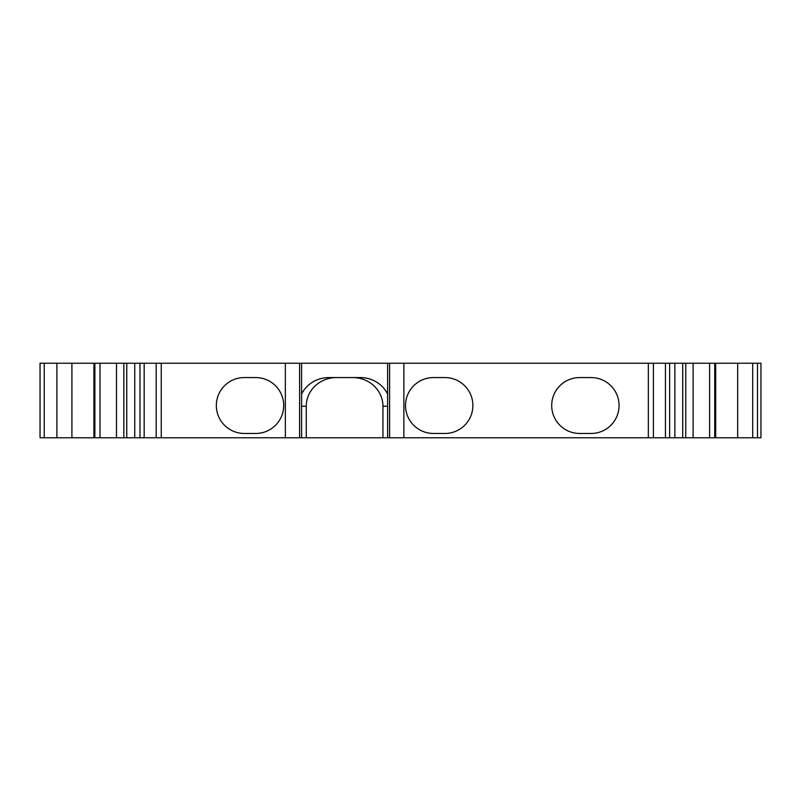<?xml version="1.0" encoding="UTF-8"?>
<svg xmlns="http://www.w3.org/2000/svg" width="801" height="801" viewBox="0 0 801 801"><rect width="100%" height="100%" fill="white"/><g stroke="black" fill="none" stroke-linecap="round" stroke-linejoin="round"><path stroke-width="1.2" d="M255.239 377.571L255.459 377.571A27.945 27.945 0 0 1 283.694 405.516A27.945 27.945 0 0 1 255.459 433.461L255.239 433.461M579.654 377.571A27.945 27.945 0 0 0 551.699 405.516A27.945 27.945 0 0 0 579.654 433.461L591.118 433.461A27.945 27.945 0 0 0 619.063 405.516A27.945 27.945 0 0 0 591.118 377.571L579.654 377.571M444.925 433.461A27.945 27.945 0 0 0 472.88 405.516A27.945 27.945 0 0 0 444.925 377.571L433.461 377.571A27.945 27.945 0 0 0 405.516 405.516A27.945 27.945 0 0 0 433.461 433.461L444.925 433.461M433.461 433.461L433.972 433.461M757.486 437.767L760.95 437.767L760.95 363.233L757.486 363.233L757.486 437.767L389.586 437.767L389.586 363.233L387.604 363.233L387.604 437.767L389.586 437.767M387.604 437.767L382.948 437.767L382.948 406.237A30.168 28.666 180 0 0 352.78 377.571M336.43 377.571A30.168 28.666 180 0 0 306.262 406.237L306.262 437.767L382.948 437.767M306.262 437.767L285.346 437.767L285.346 363.233L387.604 363.233M285.346 363.233L40.05 363.233L40.05 437.767L285.346 437.767M389.586 363.233L757.486 363.233M244.285 377.571A27.945 27.945 0 0 0 216.33 405.516A27.945 27.945 0 0 0 244.285 433.461L255.749 433.461A27.945 27.945 0 0 0 283.694 405.516A27.945 27.945 0 0 0 255.749 377.571L244.285 377.571M387.604 394.042A30.168 28.666 180 0 0 360.3 377.571L328.911 377.571A30.168 28.666 180 0 0 301.607 394.042M682.722 363.233L682.722 437.767M709.586 363.233L709.586 437.767M100.015 363.233L100.015 437.767M123.835 363.233L123.835 437.767M126.768 363.233L126.768 437.767M301.607 363.233L301.607 437.767M433.752 433.461A27.945 27.945 0 0 1 405.516 405.516A27.945 27.945 0 0 1 433.752 377.571L433.461 377.571M161.261 363.233L161.261 437.767M403.864 363.233L403.864 437.767M648.339 363.233L648.339 437.767M653.406 363.233L653.406 437.767M665.441 363.233L665.441 437.767M685.766 363.233L685.766 437.767M715.683 363.233L715.683 437.767M737.681 363.233L737.681 437.767M752.71 363.233L752.71 437.767M44.245 363.233L44.245 437.767M56.881 363.233L56.881 437.767M71.91 363.233L71.91 437.767M93.917 363.233L93.917 437.767M144.17 363.233L144.17 437.767M156.195 363.233L156.195 437.767M299.614 363.233L299.614 437.767M387.604 406.237L382.948 406.237M306.262 406.237L301.607 406.237M669.636 363.233L669.636 437.767M674.863 363.233L674.863 437.767M693.105 363.233L693.105 437.767M714.732 363.233L714.732 437.767M94.858 363.233L94.858 437.767M116.495 363.233L116.495 437.767M134.738 363.233L134.738 437.767M139.975 363.233L139.975 437.767"/></g></svg>
